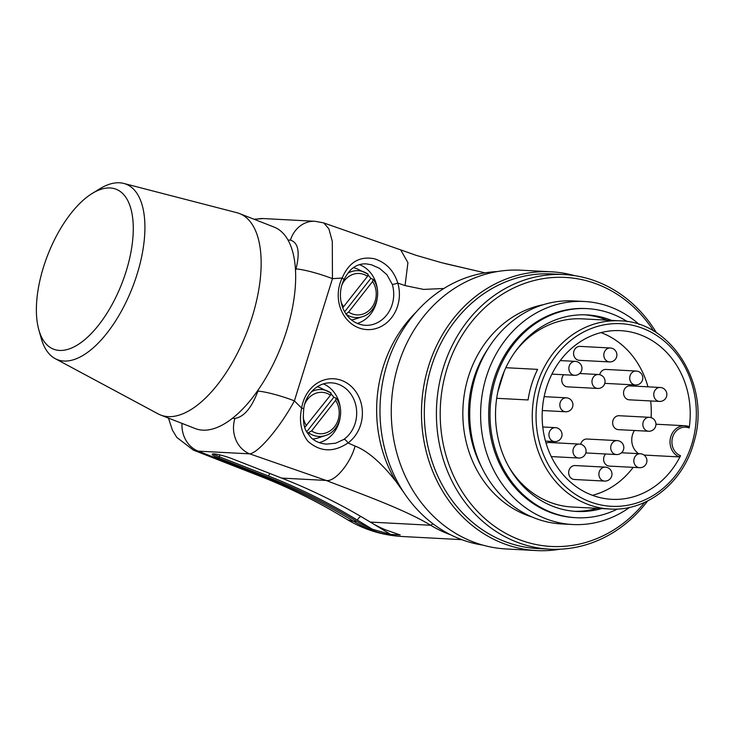 <?xml version="1.0" encoding="UTF-8"?>
<svg xmlns="http://www.w3.org/2000/svg" width="734" height="734" viewBox="0 0 734 734"><rect width="100%" height="100%" fill="white"/><g stroke="black" fill="none" stroke-linecap="round" stroke-linejoin="round"><path stroke-width="1.1" d="M551.188 271.791L520.966 270.195A139.588 122.321 93 0 0 422.922 317.372A139.588 122.321 93 0 0 400.324 464.099A139.588 122.321 93 0 0 506.276 548.977L536.499 550.573A139.588 122.321 -87 0 1 430.546 465.695A139.588 122.321 -87 0 1 453.135 318.96A139.588 122.321 -87 0 1 551.188 271.791A139.588 122.321 -87 0 1 574.557 275.635M560.143 549.206A139.588 122.321 -87 0 1 536.499 550.573M653.71 331.117A134.698 118.036 93 0 0 470.751 322.951A134.698 118.036 93 0 0 478.403 512.369A134.698 118.036 93 0 0 644.681 502.35M584.374 301.49L573.483 300.922A111.669 97.851 93 0 0 495.046 338.658A111.669 97.851 93 0 0 476.962 456.043A111.669 97.851 93 0 0 561.73 523.948L572.63 524.516A111.669 97.851 -87 0 1 487.862 456.612A111.669 97.851 -87 0 1 505.937 339.236A111.669 97.851 -87 0 1 584.374 301.49A111.669 97.851 -87 0 1 639.286 324.547M629.653 507.368A111.669 97.851 -87 0 1 572.63 524.516M617.487 509.02A104.687 91.741 -87 0 1 576.273 517.727A104.687 91.741 -87 0 1 496.808 454.062A104.687 91.741 -87 0 1 513.754 344.017A104.687 91.741 -87 0 1 587.292 308.638A104.687 91.741 -87 0 1 627.359 321.63M601.678 508.579A98.411 86.236 -87 0 1 576.603 511.451A98.411 86.236 -87 0 1 501.909 451.612A98.411 86.236 -87 0 1 517.837 348.164A98.411 86.236 -87 0 1 586.961 314.904A98.411 86.236 -87 0 1 611.596 320.4M584.686 314.822A98.411 86.236 -87 0 1 607.055 320.162M597.137 508.341A98.411 86.236 -87 0 1 574.337 511.295M647.654 500.927A137.487 120.486 -87 0 1 549.702 549.17A137.487 120.486 -87 0 1 445.336 465.567A137.487 120.486 -87 0 1 467.595 321.033A137.487 120.486 -87 0 1 564.171 274.571A137.487 120.486 -87 0 1 656.508 332.841M549.702 549.17L537.618 548.537A137.487 120.486 -87 0 1 433.253 464.925A137.487 120.486 -87 0 1 455.502 320.4A137.487 120.486 -87 0 1 552.087 273.929L564.171 274.571M497.322 271.562A137.487 120.486 93 0 0 411.187 318.061A137.487 120.486 93 0 0 387.057 457.062A137.487 120.486 93 0 0 482.908 545.133M576.273 517.727L574.933 517.654A104.687 91.741 -87 0 1 495.468 453.988A104.687 91.741 -87 0 1 512.415 343.943A104.687 91.741 -87 0 1 585.952 308.564L587.292 308.638M508.488 466.228A94.218 82.566 93 0 0 549.482 502.084A94.218 82.566 93 0 0 572.281 507.029L609.89 509.011A94.218 82.566 -87 0 1 587.081 504.065A94.218 82.566 -87 0 1 533.921 397.36A94.218 82.566 -87 0 1 619.808 320.831C671.738 321.501 711.173 385.79 694.061 441.648C683.666 482.284 646.993 511.69 609.89 509.011M497.826 391.873L504.23 371.321M619.808 320.831L582.2 318.85A94.218 82.566 93 0 0 514.47 352.724M496.698 398.305L528.076 399.957A94.218 82.566 -87 0 1 537.6 369.376L505.845 367.706M689.18 427.977A84.447 74.006 93 0 0 620.634 330.658A84.447 74.006 93 0 0 542.288 411.095A84.447 74.006 93 0 0 611.752 499.322A84.447 74.006 93 0 0 680.537 455.713L679.244 456.915A16.056 14.065 -87 0 1 670.316 438.712A16.056 14.065 -87 0 1 684.941 425.748A16.056 14.065 -87 0 1 688.703 426.546L689.18 427.977A14.652 12.845 93 0 0 672.665 437.079A14.652 12.845 93 0 0 680.537 455.713M633.176 467.356A84.447 74.006 -87 0 1 592.43 495.322M601.008 332.612A84.447 74.006 -87 0 1 647.957 386.827M650.663 400.947A84.447 74.006 -87 0 1 651.095 417.628M644.021 455.062L679.244 456.915M634.433 430.5A16.056 14.065 93 0 0 638.626 453.658M580.071 346.393A6.982 6.12 93 0 0 573.593 353.036A6.982 6.12 93 0 0 579.337 360.33L609.559 361.926A6.982 6.12 -87 0 1 603.908 356.302A6.982 6.12 -87 0 1 610.293 347.98L580.071 346.393M563.795 374.744A6.982 6.12 93 0 0 561.84 381.24A6.982 6.12 93 0 0 567.492 386.855L597.715 388.451A6.982 6.12 -87 0 1 592.063 382.827A6.982 6.12 -87 0 1 598.449 374.514L579.658 373.523M579.456 444.088A6.982 6.982 0 0 1 586.053 451.428A6.982 6.982 0 0 1 578.722 458.025A6.982 6.12 -87 0 1 573.282 453.364A6.982 6.12 -87 0 1 575.126 445.804A6.982 6.12 -87 0 1 579.456 444.088L549.234 442.501A6.982 6.12 93 0 0 546.105 443.29M575.153 465.549A6.982 6.12 93 0 0 568.767 473.87A6.982 6.12 93 0 0 574.419 479.486L604.632 481.082A6.982 6.12 -87 0 1 598.981 475.458A6.982 6.12 -87 0 1 605.366 467.145L575.153 465.549M617.211 440.611A6.982 6.982 0 0 1 623.817 447.951A6.982 6.982 0 0 1 616.477 454.557A6.982 6.12 -87 0 1 610.826 448.933A6.982 6.12 -87 0 1 617.211 440.611L586.989 439.024A6.982 6.12 93 0 0 580.713 444.272M585.815 452.924A6.982 6.12 93 0 0 586.255 452.961L616.477 454.557M636.139 384.965A6.982 6.12 -87 0 1 635.47 384.974A6.982 6.12 -87 0 1 629.717 378.065A6.982 6.12 -87 0 1 635.534 371.046A6.982 6.12 -87 0 1 636.204 371.037L605.99 369.441A6.982 6.12 93 0 0 599.715 374.698M604.807 383.341A6.982 6.12 93 0 0 605.247 383.387L635.47 384.974A6.982 6.982 0 0 0 642.81 378.377A6.982 6.982 0 0 0 636.204 371.037M630.029 385.882A6.982 6.12 93 0 0 623.551 392.534A6.982 6.12 93 0 0 629.286 399.819L659.508 401.415A6.982 6.12 -87 0 1 653.755 394.507A6.982 6.12 -87 0 1 659.572 387.479A6.982 6.12 -87 0 1 660.242 387.479L630.029 385.882M619.12 415.719A6.982 6.12 93 0 0 612.642 422.362A6.982 6.12 93 0 0 618.386 429.656L648.608 431.243A6.982 6.12 -87 0 1 642.856 424.335A6.982 6.12 -87 0 1 648.673 417.316A6.982 6.12 -87 0 1 649.342 417.307L619.12 415.719M605.651 453.988A6.982 6.12 93 0 0 605.064 463.723A6.982 6.12 93 0 0 609.358 466.099L639.58 467.686A6.982 6.12 -87 0 1 635.286 465.31A6.982 6.12 -87 0 1 634.47 457.686A6.982 6.12 -87 0 1 640.314 453.75L621.524 452.759M335.566 400.351L311.611 430.904A20.736 18.166 93 0 0 334.521 426.748A20.736 18.166 93 0 0 335.566 400.351L336.108 398.195L333.823 397.232A24.552 21.515 93 0 0 331.153 394.103M311.5 391.717A23.479 20.58 -87 0 1 327.703 391.121A23.479 20.58 -87 0 1 331.025 393.029L330.493 395.186L304.803 427.326M126.11 271.397A85.841 39.709 -68.6 0 0 92.181 193.473A85.841 39.709 -68.6 0 0 43.517 267.048A85.841 39.709 -68.6 0 0 38.838 329.869A85.841 39.709 -68.6 0 0 79.263 343.796A85.841 39.709 -68.6 0 0 126.11 271.397M372.588 281.498L348.622 312.051A20.736 18.166 93 0 0 371.542 307.885A20.736 18.166 93 0 0 372.588 281.498L373.12 279.342L370.844 278.379A24.552 21.515 93 0 0 368.174 275.241M347.944 273.176A23.479 20.58 -87 0 1 364.715 272.268A23.479 20.58 -87 0 1 368.046 274.177L367.514 276.333L342.75 307.748M307.482 433.198L311.611 430.904M306.693 431.821L333.823 397.232M92.181 193.473L99.815 188.785A94.218 43.59 111.4 0 1 123.734 183.427A94.218 43.59 111.4 0 1 132.322 287.801A94.218 43.59 111.4 0 1 55.215 358.66A94.218 43.59 111.4 0 1 41.269 338.493L38.838 329.869M345.87 314.088L348.622 312.051M344.65 311.767L370.844 278.379M312.638 439.024A26.525 23.24 93 0 0 317.767 438.024L325.364 435.546A23.479 20.58 -87 0 1 308.849 432.941M331.089 393.066L320.409 387.855A26.525 23.24 93 0 0 317.244 386.735M160.663 415.04L195.235 428.564A108.182 50.05 -68.6 0 0 232.439 418.297A108.182 50.05 -68.6 0 0 258.377 389.644A108.182 50.05 -68.6 0 0 295.508 270.433A108.182 50.05 -68.6 0 0 287.976 240.018A108.182 50.05 -68.6 0 0 274.039 227.063L239.458 213.539A108.182 50.05 111.4 0 1 223.806 376.129A108.182 50.05 111.4 0 1 160.663 415.04A108.182 50.05 111.4 0 1 158.14 413.875L55.215 358.66M123.734 183.427L236.816 212.686A108.182 50.05 111.4 0 1 239.458 213.539M351.522 319.96A26.525 23.24 93 0 0 354.788 319.171L362.376 316.693A23.479 20.58 -87 0 1 346.329 314.4M368.11 274.213L357.43 269.002A26.525 23.24 93 0 0 353.421 267.671M390.653 534.435L372.349 529.214A132.606 116.201 -87 0 1 356.807 521.369A697.924 611.596 93 0 0 268.194 477.375L218.842 458.08A13.955 1.872 17.3 0 1 212.227 454.282A13.955 1.872 17.3 0 1 232.265 458.787L281.627 478.091A697.924 611.596 -87 0 1 370.239 522.076A132.606 116.201 93 0 0 385.781 529.92L400.058 534.93L390.653 534.435L372.578 523.47M400.186 534.875L399.626 534.664M450.566 534.765A132.606 116.201 -87 0 1 430.674 525.26C403.608 508.763 355.192 491.808 326.116 480.431L249.743 453.86A27.92 24.461 -87 0 1 234.917 418.435C244.037 416.884 251.698 407.792 257.909 391.139L258.377 389.644M314.556 221.264A27.92 24.461 93 0 0 290.444 240.146L287.976 240.018M326.758 444.098L335.704 443.189L344.017 439.327A30.709 26.91 93 0 0 355.871 405.535A30.709 26.91 93 0 0 331.392 382.836C316.638 382.139 305.05 395.837 303.775 408.654L301.646 408.132A34.893 30.58 -87 0 1 348.879 384.405A34.893 30.58 -87 0 1 347.98 442.96C333.52 452.676 320.134 452.08 307.821 441.171C300.986 432.051 298.931 421.032 301.646 408.132L294.389 400.865A27.92 3.753 -162.7 0 0 257.909 391.139M404.406 493.349L396.039 481.568C384.414 466.641 369.945 451.814 355.082 446.061L347.98 442.96A4.184 1.642 -126 0 0 344.017 439.327M323.822 222.971L328.905 228.907L332.291 241.33L332.456 278.663L294.389 400.865C280.324 426.995 258.68 452.685 249.743 453.86L198.189 451.144A69.794 32.287 111.4 0 1 193.336 450.107L176.775 437.381L172.389 430.087L168.462 418.086M392.286 284.361L386.882 274.672L379.551 268.369L371.422 264.745L366.156 263.873C361.651 263.671 357.632 264.791 354.091 267.204C350.613 269.314 347.228 273.498 343.916 279.773C335.043 297.665 343.393 323.382 365.183 325.318A30.709 26.91 93 0 0 392.286 284.361A4.184 0.762 -16.7 0 0 397.773 283.067A34.893 30.58 -87 0 1 365.963 329.529A34.893 30.58 -87 0 1 342.172 278.03C348.824 262.313 359.559 255.891 374.377 258.772C386.093 262.533 393.892 270.635 397.773 283.067L405.058 285.59L423.582 289.407L443.877 288.49M366.147 263.873L365.11 263.836M343.925 279.755A4.184 0.881 26.2 0 0 342.172 278.03L332.456 278.663A27.92 3.753 -162.7 0 0 295.976 268.938C300.16 252.184 298.325 242.587 290.444 240.146M444.74 263.524L485.046 272.846M396.984 480.898L396.039 481.568A127.716 111.926 -87 0 1 416.233 312.005M532.067 517.002A108.88 95.411 -87 0 1 487.532 340.007A108.88 95.411 -87 0 1 543.261 304.702M487.991 348.742A104.687 91.741 93 0 0 481.743 467.402M589.246 501.496A91.429 80.116 93 0 0 695.034 397.305A91.429 80.116 93 0 0 564.29 346.173A91.429 80.116 93 0 0 589.246 501.496M649.269 431.243A6.982 6.12 -87 0 1 648.608 431.243A6.982 6.982 0 0 0 655.939 424.647A6.982 6.982 0 0 0 649.342 417.307M660.178 401.406A6.982 6.12 -87 0 1 659.508 401.415A6.982 6.982 0 0 0 666.848 394.809A6.982 6.982 0 0 0 660.242 387.479M556.152 441.464A6.982 6.12 -87 0 1 554.684 441.593A6.982 6.12 -87 0 1 548.94 435.134A6.982 6.12 -87 0 1 553.95 427.775A6.982 6.12 -87 0 1 555.418 427.647L542.765 426.986M566.318 397.819A6.982 6.982 0 0 1 572.924 405.159A6.982 6.982 0 0 1 565.584 411.756A6.982 6.12 -87 0 1 563.895 411.389A6.982 6.12 -87 0 1 559.959 403.489A6.982 6.12 -87 0 1 566.318 397.819L544.16 396.654M575.346 361.376A6.982 6.982 0 0 1 581.952 368.716A6.982 6.982 0 0 1 574.612 375.313A6.982 6.12 -87 0 1 568.96 369.697A6.982 6.12 -87 0 1 575.346 361.376L560.253 360.577M330.493 395.186A20.736 18.166 93 0 0 304.812 403.994M303.215 417.352A20.736 18.166 93 0 0 306.528 425.738M367.514 276.333A20.736 18.166 93 0 0 341.824 285.141M340.971 301.481A20.736 18.166 93 0 0 343.549 306.885M372.349 529.214L357.403 520.14C328.85 502.744 299.252 488.046 268.607 476.063L219.246 456.759A13.955 1.872 17.3 0 1 213.374 453.915M218.842 458.08L219.246 456.759A4.184 1.936 111.4 0 1 220.035 454.961M268.607 476.063A4.184 1.936 111.4 0 1 269.901 473.503M357.403 520.14A4.184 1.826 121.3 0 1 360.981 516.553M181.995 423.38A27.92 24.461 93 0 0 198.189 451.144L264.836 477.201A69.794 32.287 111.4 0 1 259.983 476.173C289.802 487.835 318.657 502.166 346.549 519.158A69.794 30.397 121.4 0 0 353.449 521.195A132.606 116.201 93 0 0 402.388 536.517C382.368 535.37 363.761 529.581 346.549 519.158M268.194 477.375L264.836 477.201A697.924 611.596 -87 0 1 353.449 521.195L356.807 521.369M255.239 219.714A27.92 24.461 -87 0 1 263.414 218.567L253.982 219.227M323.345 383.864A30.709 26.91 -87 0 1 340.475 409.425M339.98 418.683A30.709 26.91 -87 0 1 319.207 442.611M232.439 418.297L234.917 418.435M359.458 264.644A30.709 26.91 -87 0 1 377.487 290.572M377.001 299.83A30.709 26.91 -87 0 1 357.284 323.455M433.032 523.828L430.674 525.26L370.239 522.076M355.082 446.061C350.439 463.576 334.511 482.477 326.116 480.431L281.627 478.091M295.508 270.433L295.976 268.938M485 272.855L441.345 262.634L415.93 255.267L400.691 249.881L407.921 262.644L405.058 285.59M688.822 426.573L684.941 425.748L655.948 424.215M639.58 467.686A6.982 6.982 0 0 0 646.911 461.09A6.982 6.982 0 0 0 640.314 453.75M604.632 481.082A6.982 6.982 0 0 0 611.972 474.476A6.982 6.982 0 0 0 605.366 467.145M578.722 458.025L551.262 456.585M545.472 441.106L554.684 441.593A6.982 6.982 0 0 0 562.015 434.987A6.982 6.982 0 0 0 555.418 427.647M565.584 411.756L542.325 410.535M574.612 375.313L551.922 374.12M597.715 388.451A6.982 6.982 0 0 0 605.055 381.845A6.982 6.982 0 0 0 598.449 374.514M609.559 361.926A6.982 6.982 0 0 0 616.89 355.32A6.982 6.982 0 0 0 610.293 347.98M325.364 435.546C339.172 431.803 345.549 410.563 336.31 398.378M362.376 316.693C376.193 312.95 382.57 291.701 373.331 279.526M259.983 476.173L193.336 450.107M263.414 218.567L314.969 221.283M402.388 536.517L461.759 539.646M303.775 408.654C302.738 419.921 303.757 427.729 306.83 432.078L310.886 437.473C315.088 441.492 320.373 443.694 326.722 444.098M314.941 221.283L323.822 222.907M400.691 249.881L323.694 222.916"/></g></svg>

